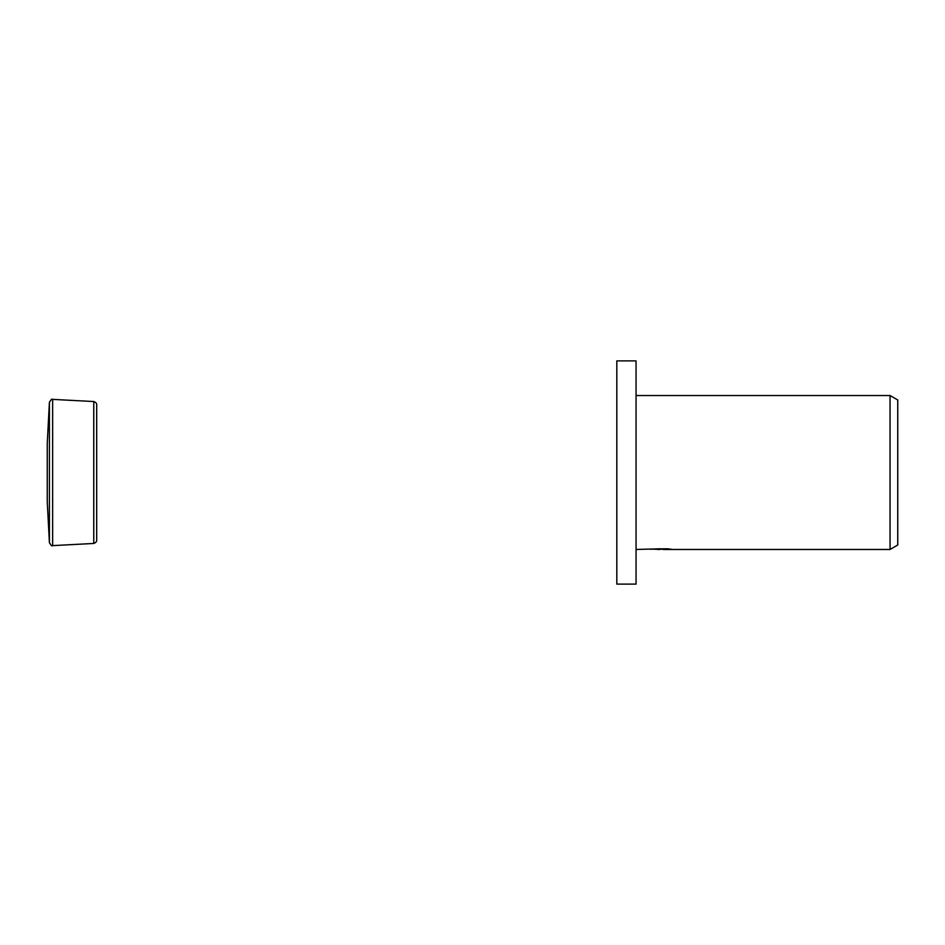 <?xml version="1.0" encoding="UTF-8"?>
<svg xmlns="http://www.w3.org/2000/svg" width="945" height="945" viewBox="0 0 945 945"><rect width="100%" height="100%" fill="white"/><g stroke="black" fill="none" stroke-linecap="round" stroke-linejoin="round"><path stroke-width="1.42" d="M47.25 501.263L47.25 443.418L49.412 402.298L49.412 542.702L47.25 501.582L47.25 472.5L47.25 501.582M96.685 514.387L96.685 430.613M93.768 401.542L93.768 543.458L52.648 545.619L52.648 399.381L93.768 401.542C95.764 402.298 96.744 403.326 96.685 404.614L96.685 472.5L96.685 404.614M636.056 584.105L616.813 584.105L616.813 360.895L636.056 360.895L636.056 584.105M663.166 549.222L655.606 549.317M659.634 549.47L657.992 549.47M890.048 549.47L890.048 395.53L897.75 399.971L897.75 545.029L890.048 549.47L663.295 549.47L663.166 548.773M636.056 395.53L890.048 395.53M661.016 548.773L636.056 549.47M661.016 549.175L649.936 549.175L667.205 548.773L671.174 549.222L663.166 549.458M96.685 540.221L96.685 472.5L96.685 540.221M49.412 402.298C51.113 399.475 52.14 398.495 52.483 399.381L52.648 399.381M49.412 542.702C51.113 545.525 52.14 546.505 52.483 545.619L52.648 545.619M93.768 543.458C95.764 542.702 96.744 541.674 96.685 540.386"/></g></svg>
